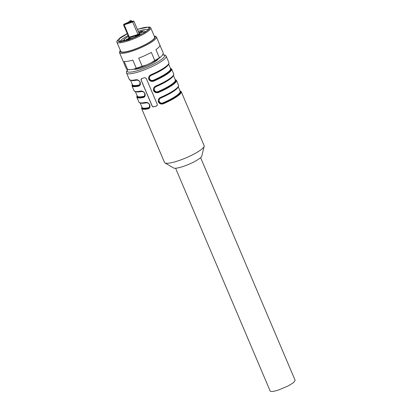 <?xml version="1.0" encoding="UTF-8"?>
<svg xmlns="http://www.w3.org/2000/svg" width="412" height="412" viewBox="0 0 412 412"><rect width="100%" height="100%" fill="white"/><g stroke="black" fill="none" stroke-linecap="round" stroke-linejoin="round"><path stroke-width="0.62" d="M158.311 58.803A13.581 2.616 157 0 1 157.817 59.498A13.581 2.616 157 0 1 145.786 66.342A13.581 2.616 157 0 1 133.89 69.17M156.632 105.951A21.522 4.146 -23 0 1 155.144 106.461A21.522 4.146 -23 0 1 153.697 106.929L152.152 106.121L141.095 80.077L141.677 78.62A21.522 4.146 -23 0 0 143.129 78.151A21.522 4.146 -23 0 0 144.617 77.641L146.234 78.362L157.291 104.411L157.096 105.647L156.735 105.843A1.251 1.138 42.2 0 0 157.137 105.601M141.857 106.929L141.615 108.495L164.527 162.477A21.522 4.146 -23 0 0 164.96 162.931A21.522 4.146 -23 0 0 178.221 160.819A21.522 4.146 -23 0 0 204.177 146.286A21.522 4.146 -23 0 0 204.146 145.657L181.234 91.675L179.941 90.764M163.296 103.793C161.138 104.442 159.511 103.85 158.409 102.016C157.868 99.992 158.589 98.447 160.572 97.376L160.695 97.68L159.336 98.674L158.811 101.795C159.763 103.489 161.195 104.004 163.101 103.345L163.296 103.793A21.522 4.146 -23 0 0 181.234 91.675M158.491 92.468C156.333 93.117 154.706 92.525 153.604 90.692C153.063 88.668 153.784 87.123 155.767 86.051L155.891 86.355L154.531 87.349L154 90.475C154.958 92.164 156.385 92.679 158.29 92.02L158.491 92.468A21.522 4.146 -23 0 0 176.429 80.355L175.131 79.439M127.741 69.566L126.494 71.508L126.551 73.012A21.522 4.146 -23 0 0 140.245 71.358A21.522 4.146 -23 0 0 166.175 56.197L168.899 62.614A21.522 4.146 -23 0 1 150.957 74.727L151.204 75.339C149.7 76.096 149.18 77.271 149.638 78.862C150.468 80.325 151.688 80.788 153.29 80.247L153.681 81.143C151.528 81.792 149.896 81.2 148.794 79.367C148.253 77.343 148.974 75.798 150.957 74.727L151.08 75.03L149.721 76.029L149.196 79.15C150.148 80.84 151.58 81.355 153.485 80.695C151.59 81.282 150.184 80.742 149.268 79.068L149.731 76.014M141.244 78.893L141.677 78.62M126.551 73.012L129.275 79.428A21.522 4.146 -23 0 0 135.981 79.717C137.685 79.562 139.086 80.407 140.188 82.245C140.729 84.264 140.234 85.557 138.705 86.134A0.417 0.294 78.2 0 1 138.798 85.588L139.74 85.052L140.018 82.204C139.06 80.52 137.85 79.758 136.393 79.923A0.417 0.294 78.2 0 1 136.321 79.954C136.712 79.099 141.852 81.617 139.714 85.083M138.705 86.134A21.522 4.146 -23 0 1 132 85.845L134.085 90.753A21.522 4.146 -23 0 0 140.786 91.042C142.49 90.887 143.896 91.732 144.993 93.565C145.539 95.589 145.045 96.882 143.51 97.459A0.417 0.294 78.2 0 1 143.603 96.913L144.55 96.377L144.823 93.529C143.865 91.845 142.66 91.083 141.203 91.248A0.417 0.294 78.2 0 1 141.125 91.279C141.517 90.424 146.662 92.942 144.519 96.403M149.329 107.728C151.467 104.267 146.322 101.749 145.936 102.603C140.435 103.628 139.75 102.84 139.596 102.784L138.89 102.078A21.522 4.146 -23 0 0 145.59 102.367C147.3 102.212 148.701 103.052 149.798 104.89C150.344 106.909 149.85 108.207 148.315 108.783L148.413 108.232L149.355 107.702L149.633 104.854C148.675 103.165 147.465 102.408 146.008 102.573L145.59 102.367L146.008 102.573M153.697 106.929L156.735 105.843M164.96 162.931L173.617 167.988A15.46 2.977 -23 0 0 183.144 166.469A15.46 2.977 -23 0 0 201.798 156.024L204.177 146.286M176.429 80.355L178.509 85.258A21.522 4.146 -23 0 1 160.572 97.376L160.695 97.68A21.105 4.063 157 0 0 178.308 86.443M153.681 81.143A21.522 4.146 -23 0 0 171.624 69.031L173.704 73.933A21.522 4.146 -23 0 1 155.767 86.051L155.891 86.355A21.105 4.063 157 0 0 173.504 75.118M153.794 106.821A1.251 1.138 42.2 0 1 152.213 106.054L141.156 80.01A1.251 1.138 42.2 0 1 141.285 78.852M135.981 79.717A0.417 0.294 78.2 0 0 136.315 79.959C133.905 80.453 132.092 80.608 130.872 80.407L129.275 79.428M140.786 91.042A0.417 0.294 78.2 0 0 141.12 91.279M179.993 90.887A21.105 4.063 157 0 1 163.101 103.345L162.905 102.892C161.298 103.438 160.083 102.974 159.253 101.512C158.79 99.92 159.315 98.746 160.819 97.989L160.69 97.675M163.101 103.345C161.205 103.932 159.799 103.391 158.883 101.718L159.346 98.664L160.701 97.69C171.021 93.112 179.462 88.132 178.509 85.258M175.182 79.562A21.105 4.063 157 0 1 158.29 92.02L158.095 91.572C156.493 92.113 155.278 91.649 154.443 90.187C153.985 88.595 154.51 87.421 156.014 86.664L155.885 86.35M158.29 92.02C156.4 92.607 154.994 92.067 154.078 90.393L154.541 87.339M139.673 85.119L138.798 85.588A0.417 0.294 78.2 0 0 138.89 85.042C140.054 84.661 140.399 83.682 139.92 82.096L139.822 81.885M138.597 80.541L136.81 80.134A0.417 0.294 78.2 0 0 136.624 79.918M144.483 96.444L143.603 96.913A0.417 0.294 78.2 0 0 143.7 96.367C144.859 95.986 145.204 95.007 144.73 93.421L144.627 93.21M143.402 91.866L141.615 91.459A0.417 0.294 78.2 0 0 141.429 91.243M149.288 107.769L148.413 108.232A0.417 0.294 78.2 0 0 148.505 107.686A20.688 3.981 157 0 1 142.063 107.414L140.188 102.995M148.207 103.185L146.42 102.784A0.417 0.294 78.2 0 0 146.234 102.562M175.594 168.23L270.138 390.957A13.581 2.616 -23 0 0 278.78 389.912L288.349 385.853L293.596 382.578L295.141 380.343L200.598 157.621M149.432 104.53L149.541 104.756C150.009 106.332 149.664 107.311 148.505 107.686M131.284 21.666L129.981 21.718L130.563 21.913L129.981 21.718L130.856 20.755L129.389 21.244L128.359 22.65L128.513 22.207L126.227 23.35L126.371 23.639L126.227 23.35L123.806 24.293L132.623 21.496L133.349 21.115L132.978 21.1L131.284 21.666L131.696 21.867M128.843 37.307L123.554 24.895L124.218 24.813L124.177 24.308M128.884 37.25L137.953 34.459L137.994 34.969L129.548 37.78A1.463 0.283 157 0 1 128.621 37.832A1.463 0.283 157 0 1 128.678 37.749M139.174 33.696L137.953 34.459L132.664 22.001L124.218 24.813L129.548 37.78M139.204 33.707L139.709 33.897A1.463 0.283 157 0 1 139.694 34.083A1.463 0.283 157 0 1 137.994 34.969M139.277 35.35C138.777 34.871 137.428 35.319 135.239 36.699L135.692 36.982M138.88 32.939A2.297 0.443 157 0 1 140.852 32.059A2.297 0.443 157 0 1 142.315 31.884A2.297 0.443 157 0 1 142.217 32.105A2.297 0.443 157 0 1 139.544 33.501A2.297 0.443 157 0 1 139.163 33.619M130.192 38.378C130.47 37.981 130.012 37.966 128.822 38.331L126.149 39.722C125.876 40.124 126.33 40.139 127.519 39.773L130.285 38.151M144.143 32.636L141.656 31.497M147.908 29.849A15.043 2.894 -23 0 0 138.463 31.194A15.043 2.894 -23 0 0 138.18 31.291M127.313 33.748L119.562 38.604L118.702 41.391L128.791 39.65A16.717 3.219 -23 0 0 148.881 28.582A16.717 3.219 -23 0 0 138.298 29.159L137.402 29.463M127.226 33.552L120.443 37.497L117.25 40.592L119.743 42.009L128.498 39.979L144.947 32.44L149.391 28.928L149.314 26.981L137.32 29.267M128.086 35.576A15.043 2.894 -23 0 0 120.294 41.576M149.314 26.981L150.112 27.29A18.386 3.538 157 0 1 150.71 27.789A18.386 3.538 157 0 1 128.559 40.742A18.386 3.538 157 0 1 116.859 42.158A18.386 3.538 157 0 1 116.915 41.375L117.25 40.592M116.859 42.158L120.783 51.402A18.386 3.538 -23 0 0 132.484 49.991A18.386 3.538 -23 0 0 154.634 37.034L150.71 27.789M120.433 50.573A18.973 3.651 -23 0 0 132.319 50.171A18.973 3.651 -23 0 0 150.21 41.916A18.973 3.651 -23 0 0 154.284 36.205M154.263 36.158L154.804 36.205A20.059 3.863 157 0 1 156.416 36.946A20.059 3.863 157 0 1 132.247 51.078A20.059 3.863 157 0 1 119.485 52.623A20.059 3.863 157 0 1 120.072 50.949L120.412 50.527M119.485 52.623L126.376 68.855A20.059 3.863 -23 0 0 127.627 69.551L129.141 69.7A18.973 3.651 -23 0 0 130.63 69.69L133.745 69.201L136.269 68.207A20.059 3.863 -23 0 0 139.138 67.31A20.059 3.863 -23 0 0 142.171 66.239L138.726 58.123A20.059 3.863 -23 0 0 151.333 52.396L154.778 60.513A20.059 3.863 -23 0 0 159.382 57.706L155.937 49.589A20.059 3.863 -23 0 0 159.907 45.207L163.348 53.323A20.059 3.863 -23 0 0 163.307 53.179L156.416 36.946M127.627 69.551L124.182 61.434A20.059 3.863 -23 0 0 132.824 60.09L136.269 68.207M133.745 69.201A18.973 3.651 -23 0 0 139.689 67.537A18.973 3.651 -23 0 0 146.44 64.978L142.171 66.239M154.778 60.513L150.988 62.907L146.44 64.978M150.988 62.907A18.973 3.651 -23 0 0 160.891 56.871L159.382 57.706M163.348 53.323L162.323 55.29L160.891 56.871M128.348 69.628L130.63 69.69M127.911 69.587A20.27 3.904 -23 0 0 140.121 69.829A20.27 3.904 -23 0 0 160.072 60.466A20.27 3.904 -23 0 0 162.637 54.786M138.89 102.078L136.805 97.17A21.522 4.146 -23 0 0 143.51 97.459M141.615 108.495A21.522 4.146 -23 0 0 148.315 108.783M153.485 80.695A21.105 4.063 -23 0 0 170.377 68.237M149.721 76.029L151.086 75.041A21.105 4.063 -23 0 0 168.693 63.793M138.798 85.588A21.105 4.063 157 0 1 132.293 84.403M143.603 96.913A21.105 4.063 157 0 1 137.103 95.728M148.413 108.232A21.105 4.063 157 0 1 141.908 107.053M178.267 86.829L180.147 91.248A20.688 3.981 157 0 1 162.905 102.892M177.979 87.267A20.688 3.981 157 0 1 160.819 97.989M173.462 75.504L175.337 79.923A20.688 3.981 157 0 1 158.095 91.572M173.169 75.942A20.688 3.981 157 0 1 156.014 86.664M153.29 80.247A20.688 3.981 -23 0 0 170.532 68.598L168.657 64.179M151.204 75.339A20.688 3.981 -23 0 0 168.364 64.617M138.89 85.042A20.688 3.981 157 0 1 132.448 84.764L130.573 80.345M136.81 80.134A20.688 3.981 157 0 1 131.093 80.438M143.7 96.367A20.688 3.981 157 0 1 137.258 96.089L135.378 91.67M141.615 91.459A20.688 3.981 157 0 1 135.898 91.763M146.42 102.784A20.688 3.981 157 0 1 140.703 103.088M130.805 21.651L131.382 21.012A0.417 0.381 -137.8 0 0 130.856 20.755M128.415 22.248L129.239 21.342A0.417 0.381 42.2 0 1 129.389 21.244M131.613 21.548L131.438 20.888L131.701 21.517M123.595 24.792L124.563 23.896L128.451 22.227M131.34 21.635L133.009 21.079L133.921 21.264L132.664 22.001L132.623 21.496M141.362 31.266L138.664 32.435M123.636 41.102A11.804 2.271 157 0 1 123.476 40.906L123.971 39.408L128.384 36.277L123.991 39.47L124.908 40.798M129.847 39.289L129.852 39.279A2.091 0.402 157 0 1 132.283 38.012A2.091 0.402 157 0 1 133.617 37.863M141.409 31.24C145.621 30.684 144.401 31.209 145.215 31.678A11.804 2.271 157 0 1 145.245 31.925M166.175 56.197L165.145 55.115L162.709 54.652M154.531 87.349L155.896 86.365C166.211 81.787 174.652 76.807 173.704 73.933M171.624 69.031L170.326 68.114M168.899 62.614C169.847 65.482 161.406 70.462 151.086 75.041M132 85.845L132.242 84.28M136.805 97.17L137.047 95.605M134.085 90.753L135.682 91.732C136.897 91.933 138.715 91.778 141.125 91.279M130.161 21.676L131.366 21.63M129.239 21.342C130.202 20.641 131.583 20.306 131.438 20.888M133.921 21.264L139.21 33.722M128.832 37.332L128.621 37.832M138.659 32.424L141.393 31.245"/></g></svg>
